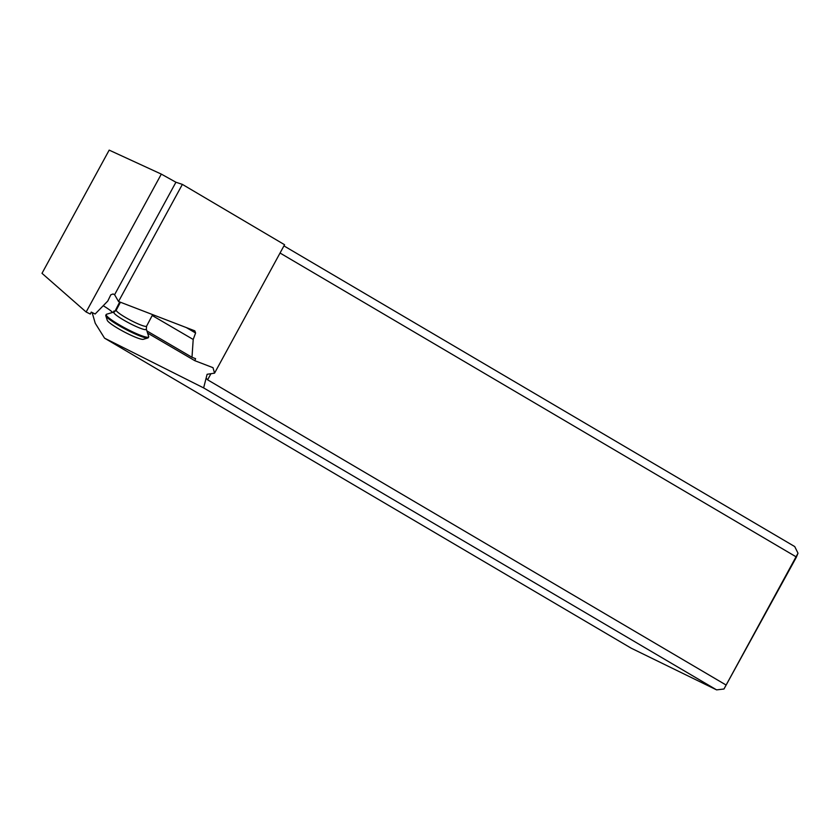 <?xml version="1.0" encoding="UTF-8"?>
<svg xmlns="http://www.w3.org/2000/svg" width="840" height="840" viewBox="0 0 840 840"><rect width="100%" height="100%" fill="white"/><g stroke="black" fill="none" stroke-linecap="round" stroke-linejoin="round"><path stroke-width="1.26" d="M161.322 174.111L109.179 150.119L42 273.326L86.142 312.007L90.3 314.044L91.245 312.092L95.141 314.002L107.783 301.046L110.817 294.788L113.075 293.969L114.597 294.714L175.928 182.238L161.322 174.111L86.142 312.007M147.599 333.081L194.838 360.696L213.014 367.679L214.547 373.159L284.571 244.724L182.375 184.391L175.928 182.238M283.941 245.889L794.735 546.577L798 553.224L796.257 557.413L723.975 689L798 553.224M103.215 305.718A21.431 2.845 -152.2 0 1 112.613 312.428M114.513 311.819A21.431 2.845 -152.2 0 0 113.998 310.989L113.358 312.207M194.838 360.696L195.584 358.669L191.993 357.294L193.2 339.465L195.594 332.997L194.806 330.844L118.524 301.497L114.597 294.714M182.375 184.391L118.524 301.497M186.354 327.59L195.594 332.997M152.219 315.504L193.2 339.465M119.721 301.959L114.839 311.504M146.916 330.939L191.993 357.294M214.547 373.159L207.113 374.283L206.136 378.105L207.606 379.817L725.718 684.81M280.046 253.029L795.648 556.553M207.448 374.231L206.976 374.829M92.127 312.522L95.245 323.253L104.549 338.163L203.627 387.901L206.136 378.105M104.549 338.163L631.134 648.154L716.604 689.881L203.627 387.901M716.604 689.881L723.975 689M114.051 311.997L106.596 314.233A24.003 3.181 27.8 0 0 106.208 314.506A24.003 3.181 27.8 0 0 117.127 323.536A24.003 3.181 27.8 0 0 139.965 335.087A24.003 3.181 27.8 0 0 148.669 336.924A24.003 3.181 27.8 0 0 148.669 336.452L146.307 329.028A18.407 2.436 27.8 0 1 139.629 327.989A18.407 2.436 27.8 0 1 121.191 318.549A18.407 2.436 27.8 0 1 114.051 311.997L116.267 310.139A17.146 2.268 27.8 0 0 124.068 316.586A17.146 2.268 27.8 0 0 140.385 324.839A17.146 2.268 27.8 0 0 146.591 326.151L146.307 329.028M106.208 314.506L105.808 315.262A24.003 3.181 27.8 0 0 105.798 315.735A24.003 3.181 27.8 0 0 117.999 325.048A24.003 3.181 27.8 0 0 139.566 335.832A24.003 3.181 27.8 0 0 147.882 337.953A24.003 3.181 27.8 0 0 148.271 337.669L148.669 336.924M105.798 315.735L107.247 320.271A20.58 2.73 27.8 0 0 117.705 328.262A20.58 2.73 27.8 0 0 136.196 337.502A20.58 2.73 27.8 0 0 143.315 339.318L147.882 337.953M210.945 373.706L207.606 379.817M120.435 302.232L116.267 310.139M152.67 314.632L146.591 326.151"/></g></svg>
